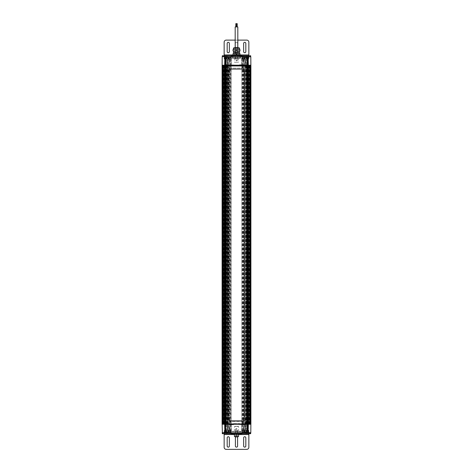 <?xml version="1.0" encoding="UTF-8"?>
<svg xmlns="http://www.w3.org/2000/svg" width="473" height="473" viewBox="0 0 473 473"><rect width="100%" height="100%" fill="white"/><g stroke="black" fill="none" stroke-linecap="round" stroke-linejoin="round"><path stroke-width="0.35" stroke-dasharray="2.37 1.77" d="M226.206 59.054C227.584 59.054 227.584 59.054 226.206 59.054C227.584 59.054 227.584 59.054 226.206 59.054C224.823 59.054 224.823 59.054 226.206 59.054C224.823 59.054 224.823 59.054 226.206 59.054M226.206 56.997C224.373 56.997 224.373 56.997 226.206 56.997C224.373 56.997 224.373 56.997 226.206 56.997C228.039 56.997 228.039 56.997 226.206 56.997C228.039 56.997 228.039 56.997 226.206 56.997L227.028 56.997L225.385 56.997L226.206 56.997L226.206 58.025L225.385 58.025L226.206 58.025L226.206 56.997M225.379 71.405L227.235 71.204L225.178 71.204L225.178 59.095L227.235 59.095L225.136 59.054M227.956 59.054L224.456 59.054L227.956 59.054L227.956 57.203L224.456 57.203L227.75 56.997M225.385 58.025L225.385 56.997L225.385 58.025M227.028 56.997L227.028 58.025L226.206 58.025L227.028 58.025L227.028 56.997M228.678 59.054C230.055 59.054 230.055 59.054 228.678 59.054C230.055 59.054 230.055 59.054 228.678 59.054C227.294 59.054 227.294 59.054 228.678 59.054C227.294 59.054 227.294 59.054 228.678 59.054M228.678 56.997C226.845 56.997 226.845 56.997 228.678 56.997C226.845 56.997 226.845 56.997 228.678 56.997C230.511 56.997 230.511 56.997 228.678 56.997C230.511 56.997 230.511 56.997 228.678 56.997L229.5 56.997L227.856 56.997L228.678 56.997L228.678 58.025L227.856 58.025L228.678 58.025L228.678 56.997M227.85 71.405L229.707 71.204L227.649 71.204L227.649 59.095L229.707 59.095L227.608 59.054M230.428 59.054L226.928 59.054L230.428 59.054L230.428 57.203L226.928 57.203L230.221 56.997M227.856 58.025L227.856 56.997L227.856 58.025M229.5 56.997L229.5 58.025L228.678 58.025L229.5 58.025L229.5 56.997M244.322 59.054C245.706 59.054 245.706 59.054 244.322 59.054C245.706 59.054 245.706 59.054 244.322 59.054C242.945 59.054 242.945 59.054 244.322 59.054C242.945 59.054 242.945 59.054 244.322 59.054M244.322 56.997C242.489 56.997 242.489 56.997 244.322 56.997C242.489 56.997 242.489 56.997 244.322 56.997C246.155 56.997 246.155 56.997 244.322 56.997C246.155 56.997 246.155 56.997 244.322 56.997L243.5 56.997L244.322 56.997L244.322 58.025L243.5 58.025L244.322 58.025L244.322 56.997M243.494 71.405L245.351 71.204L243.293 71.204L243.293 59.095L245.351 59.095L243.252 59.054M246.072 59.054L242.572 59.054L246.072 59.054L246.072 57.203L242.572 57.203L245.865 56.997M243.5 58.025L243.5 56.997L243.5 58.025M245.144 56.997L245.144 58.025L244.322 58.025L245.144 58.025L245.144 56.997M246.794 59.054C248.171 59.054 248.171 59.054 246.794 59.054C248.171 59.054 248.171 59.054 246.794 59.054C245.41 59.054 245.41 59.054 246.794 59.054C245.41 59.054 245.41 59.054 246.794 59.054M246.794 56.997C244.961 56.997 244.961 56.997 246.794 56.997C244.961 56.997 244.961 56.997 246.794 56.997C248.627 56.997 248.627 56.997 246.794 56.997C248.627 56.997 248.627 56.997 246.794 56.997L245.966 56.997L246.794 56.997L246.794 58.025L245.966 58.025L246.794 58.025L246.794 56.997M245.966 71.405L247.822 71.204L245.765 71.204L245.765 59.095L247.822 59.095L245.724 59.054M248.544 59.054L245.044 59.054L248.544 59.054L248.544 57.203L245.044 57.203L248.337 56.997M245.966 58.025L245.966 56.997L245.966 58.025M247.616 56.997L247.616 58.025L246.794 58.025L247.616 58.025L247.616 56.997M231.457 56.589L241.543 56.589L231.457 56.589L231.457 55.761L241.543 55.761L231.457 55.761M241.543 56.589L241.543 55.761M250.643 55.761L250.643 56.589L250.684 55.761L222.316 55.761L222.316 56.589L222.351 55.761M247.344 55.761L247.344 56.589L246.013 56.589L246.013 55.761M246.013 56.589L246.622 56.589L246.622 55.761M227.176 51.646A1.094 1.094 0 0 0 228.264 52.74A1.094 1.094 0 0 0 229.358 51.646L229.358 43.41A1.094 1.094 0 0 0 228.264 42.322A1.094 1.094 0 0 0 227.176 43.41L227.176 51.646M243.642 51.646A1.094 1.094 0 0 0 244.736 52.74A1.094 1.094 0 0 0 245.824 51.646L245.824 43.41A1.094 1.094 0 0 0 244.736 42.322A1.094 1.094 0 0 0 243.642 43.41L243.642 51.646M235.406 51.646A1.094 1.094 0 0 0 236.5 52.74A1.094 1.094 0 0 1 235.406 51.646L235.406 43.41A1.094 1.094 0 0 1 236.5 42.322A1.094 1.094 0 0 1 237.588 43.41L237.588 51.646A1.094 1.094 0 0 1 236.5 52.74A1.094 1.094 0 0 0 237.588 51.646L237.588 43.41A1.094 1.094 0 0 0 236.5 42.322A1.094 1.094 0 0 0 235.406 43.41L235.406 51.646M227.342 55.761L245.658 55.761L227.342 55.761L227.342 56.589L230.014 56.589L230.014 55.761M242.986 55.761L242.986 56.589L245.658 56.589L245.658 55.761M245.658 56.589L227.342 56.589M242.986 56.589L230.014 56.589M247.344 56.589L248.851 56.589L248.851 55.761M250.643 56.589L246.622 56.589M248.851 59.054L244.736 59.054L248.851 59.054L248.851 56.589L244.736 56.589L250.081 56.589M224.149 55.761L224.149 56.589L242.016 56.589M222.411 56.589L222.919 56.589M226.372 55.761L226.372 56.589L222.351 56.589M226.372 56.589L225.656 56.589L225.656 55.761M248.851 54.939L248.851 42.174A2.058 2.058 0 0 0 246.794 40.116L226.206 40.116A2.058 2.058 0 0 0 224.149 42.174L224.149 54.939L248.851 54.939L248.851 56.589L225.656 56.589M224.149 54.939L224.149 56.589L228.264 56.589L225.491 56.589M237.818 40.116L235.182 40.116M247.409 65.646L245.765 65.646L247.409 65.646L247.409 65.026L245.765 65.026L247.409 65.026M227.235 65.646L225.591 65.646L227.235 65.646L227.235 65.026L225.591 65.026L227.235 65.026M245.658 65.646L242.986 65.646L245.658 65.646L245.658 65.026L242.986 65.026L245.658 65.026M248.13 65.646L245.452 65.646L248.13 65.646L248.13 65.026L245.452 65.026L248.13 65.026M227.543 65.646L224.87 65.646L227.543 65.646L227.543 65.026L224.87 65.026L227.543 65.026M230.014 65.646L227.342 65.646L230.014 65.646L230.014 65.026L227.342 65.026L230.014 65.026M231.504 65.646L231.504 65.026L232.71 65.026L232.71 65.646L225.355 65.646L247.905 65.646L244.417 65.646L244.417 65.026L245.31 65.026L245.31 65.646M226.1 65.646L226.1 423.95L227.058 423.95L225.284 423.95L225.485 65.646L250.459 65.646L222.541 65.646L228.424 65.646L227.454 65.646L227.454 423.95L226.26 423.95L226.401 65.646L225.278 65.646L247.716 65.646L247.722 423.95L247.645 415.714L245.942 415.714L247.645 415.714L245.966 415.696L247.616 415.696L247.616 73.894L245.966 73.894L247.645 73.877L245.942 73.877L247.645 73.877L247.645 65.646L232.71 65.646M244.417 65.026L241.419 65.026L241.496 65.646M225.544 65.646L225.544 65.026L225.089 65.026L225.095 65.646L225.089 65.026L225.095 65.646L225.095 65.026L226.124 65.026L222.665 65.026L250.335 65.026L246.865 65.026L247.905 65.026L247.905 65.646L247.905 65.026L247.905 65.646L247.905 65.026L247.456 65.026L247.456 65.646M227.856 65.972L227.856 423.95L226.62 423.95L226.62 65.972L226.62 423.95L225.792 423.95L225.792 65.972L247.202 65.972L247.202 423.95L247.202 65.646L250.909 65.646L250.909 423.95L222.541 423.826L250.459 423.826L247.515 423.826L247.905 423.826L247.905 424.441L247.515 424.441L250.459 424.441L222.541 424.441L247.781 424.441L225.219 424.441L225.692 424.441L225.692 431.648L226.129 431.648L226.129 424.441L225.095 424.441L247.905 424.441L222.665 424.441L250.335 424.441L247.911 424.441L247.905 423.826L247.911 424.441L247.905 423.826L247.456 423.826L247.456 424.441M226.135 65.646L228.489 65.646L225.284 65.646L225.284 423.95L225.485 65.026L222.541 65.026L250.459 65.026L225.219 65.026L226.129 65.026L226.124 65.646L226.124 65.026L226.969 65.026L226.969 65.646L226.124 65.646L226.135 65.026L228.489 65.026L228.489 65.646L228.489 65.026L228.489 65.646L228.489 65.026L244.115 65.026L228.879 65.026L228.879 65.646M245.682 65.646L245.682 423.95L244.322 423.95L244.417 65.646M228.583 65.646L227.69 65.646L227.69 65.026L228.583 65.026L228.678 65.646L228.678 423.95L227.318 423.95L227.318 65.646M227.69 65.646L226.969 65.646M227.69 65.026L226.969 65.026M231.504 65.026L228.583 65.026M240.29 65.646L240.29 65.026L232.71 65.026M240.29 65.026L241.496 65.026M246.031 65.646L246.031 65.026L245.31 65.026M246.031 65.026L247.781 65.026L247.308 65.026L247.308 57.824L246.871 57.824L246.876 65.646L246.876 65.026L246.865 65.646L246.876 65.026L244.115 65.026L246.865 65.026M225.544 65.026L247.456 65.026M244.506 65.026L244.506 65.646L244.506 65.026M231.764 55.146L241.437 55.353L231.557 55.353M241.437 56.589L231.557 56.589L241.437 56.589L241.437 55.761M232.302 55.146L240.692 55.146L232.302 55.146L232.716 55.56L240.284 55.56L232.716 55.56L232.716 58.232L240.284 58.232L232.716 58.232M232.379 58.232L240.822 58.025L232.379 58.232M232.178 57.824L240.822 57.824L232.178 58.025M244.736 59.054L244.736 56.589L247.509 56.589M226.62 56.589L230.735 56.589L226.62 56.589L226.62 59.054L230.735 59.054L226.62 59.054M242.265 56.589L246.38 56.589L242.265 56.589L242.265 59.054L246.38 59.054L242.265 59.054M235.489 56.589L237.511 56.589L235.489 56.589L235.489 60.29L237.511 60.29L235.489 60.29L236.5 60.899L237.511 60.29L237.511 56.589M242.643 56.589L224.876 56.589M225.296 56.589L225.018 65.44L225.089 56.79M228.264 59.054L224.149 59.054L228.264 59.054L228.264 56.589M234.011 65.44L233.372 64.949L228.713 64.949L227.903 65.44M245.091 65.44L244.281 64.949L239.616 64.949L238.983 65.44M227.483 59.054L229.872 59.054L227.483 59.054L227.483 65.026L229.872 65.026L227.483 65.026M238.546 57.824L234.442 57.824L238.546 57.824M246.551 65.026L246.551 57.824L247.101 57.824L247.166 65.026L241.709 65.026L241.738 57.824L231.078 57.824L231.007 65.026L227.72 65.026L227.773 57.824L228.678 57.824L228.613 65.026L226.129 65.026L226.129 57.824L229.429 57.824L229.5 61.916L229.429 57.824L229.5 61.916L229.913 61.715L229.494 61.715L229.429 57.824L243.016 57.824L243.087 61.916L243.5 61.916L243.087 61.916L243.016 57.824L243.081 61.715L243.016 57.824L243.571 57.824L243.016 57.824L243.571 57.824L243.5 61.916L243.081 61.715L243.5 61.916L243.571 57.824L244.115 57.824L244.115 65.646M225.964 65.646L225.964 423.95L230.221 423.95L230.221 65.646L231.12 65.646L222.813 65.646L222.818 423.95L223.534 423.95L222.813 423.95L223.126 65.646L222.818 65.646L244.322 65.646L244.322 57.824L241.644 57.824L241.993 65.026L232.899 65.026L232.899 65.646L232.899 65.026L231.007 65.026L231.356 57.824L228.678 57.824L228.678 65.646L230.735 65.646L230.735 423.95L228.678 423.95M246.871 57.824L244.322 57.824L244.387 65.026L244.322 57.824L245.227 57.824L245.28 65.026M246.551 57.824L245.227 57.824M247.308 65.026L247.308 57.824M226.129 57.824L225.278 57.824L226.449 57.824L226.449 65.026L225.834 65.026L225.899 57.824L225.834 65.026L225.485 65.026L225.485 65.646M227.773 57.824L226.449 57.824M234.649 62.347L238.558 62.146L234.649 62.347M229.913 61.715L229.984 57.824L229.913 61.916L229.984 57.824L229.913 61.916L229.494 61.715L229.913 61.715M243.128 59.054L245.517 59.054L243.128 59.054L243.128 65.026L245.517 65.026L243.128 65.026M245.599 59.054L247.988 59.054L245.599 59.054L245.599 65.026M225.012 59.054L227.401 59.054L225.012 59.054L225.012 65.026L227.401 65.026L225.012 65.026L224.988 65.646M224.817 65.646L227.856 65.646L227.856 423.95L245.144 423.95L245.144 65.972L245.144 423.95L246.38 423.95L246.38 65.646L227.856 65.646M248.177 65.646L241.886 65.646L250.187 65.646L250.187 423.95L249.744 423.95L249.744 65.646M250.335 65.026L250.649 65.646L242.761 65.44L242.732 56.79L231.114 56.79L231.114 65.44L241.886 65.44L241.886 56.589M238.552 65.156L234.454 65.156M242.785 65.646L242.785 423.95L231.12 423.95L231.12 65.646L222.133 65.44L224.137 65.646L222.653 65.646L222.653 423.95L222.251 423.95L222.558 423.95L222.251 423.95L222.257 65.646L222.351 423.95L224.137 423.95L222.133 424.033L230.239 424.033L230.363 432.884L222.411 432.884M222.091 423.95L222.405 423.95L222.091 423.95L222.091 65.646L223.534 65.646L222.251 65.646L223.534 65.646L222.251 65.646L222.251 423.95M242.673 65.646L231.12 65.646L241.886 65.646L241.886 65.026L241.886 423.95M225.426 65.646L225.426 65.026L247.574 65.026L247.574 65.646M247.781 65.026L247.716 57.824M228.678 57.824L228.613 65.026L228.879 57.824M225.219 65.026L225.278 57.824M227.72 65.026L226.449 65.026M240.101 65.026L239.894 65.848L240.101 65.026M232.899 65.646L239.894 65.848L232.899 65.646M245.93 65.026L247.249 65.026L245.93 65.026C245.889 68.863 245.966 67.136 246.338 67.704C245.877 66.977 245.741 66.084 245.93 65.026M225.751 65.026L227.07 65.026L225.751 65.026C225.603 69.336 226.1 67.006 226.165 67.704C225.704 66.977 225.562 66.084 225.751 65.026M226.662 67.704C227.123 66.977 227.259 66.084 227.07 65.026C227.223 69.336 226.721 67.006 226.662 67.704L226.165 67.704L226.662 67.704M246.835 67.704C247.296 66.977 247.438 66.084 247.249 65.026C247.409 69.33 246.876 67.018 246.835 67.704L246.338 67.704L246.835 67.704M226.928 65.646C228.098 65.646 228.098 65.646 226.928 65.646C228.098 65.646 228.098 65.646 226.928 65.646C225.757 65.646 225.757 65.646 226.928 65.646C225.757 65.646 225.757 65.646 226.928 65.646M226.283 68.94L227.75 68.762L226.106 68.762L226.106 65.729L227.75 65.729L226.023 65.646M226.928 64.736L227.708 64.736L226.147 64.736L227.442 64.736L226.413 64.736L226.928 64.736L226.928 65.274L226.413 65.274L226.928 65.274L226.928 64.736M226.413 65.274L226.413 64.736L226.413 65.274M227.442 64.736L227.442 65.274L226.928 65.274L227.442 65.274L227.442 64.736M240.207 54.939L232.793 54.939L240.207 55.146M240.615 55.146L232.385 55.146L240.615 55.146M240.615 54.939L232.385 54.939L240.615 54.939M236.5 55.105C238.144 55.105 238.144 55.105 236.5 55.105C238.144 55.105 238.144 55.105 236.5 55.105C234.856 55.105 234.856 55.105 236.5 55.105C234.856 55.105 234.856 55.105 236.5 55.105L234.029 55.105L236.5 55.105M236.5 52.633C234.348 52.633 234.348 52.633 236.5 52.633C234.348 52.633 234.348 52.633 236.5 52.633C238.652 52.633 238.652 52.633 236.5 52.633C238.652 52.633 238.652 52.633 236.5 52.633L237.529 52.633L235.471 52.633L236.5 52.633L236.5 53.869L235.471 53.869L236.5 53.869L236.5 52.633M235.519 59.22L237.736 58.971L235.264 58.971L235.264 55.146L237.736 55.146L235.223 55.105M238.558 55.105L234.442 55.105L238.558 55.105L238.558 52.881L234.442 52.881L238.309 52.633M235.471 53.869L235.471 52.633L235.471 53.869M237.529 52.633L237.529 53.869L236.5 53.869L237.529 53.869L237.529 52.633M236.5 55.761L234.029 55.761L236.5 55.761M233.455 54.939L239.545 54.939L233.455 54.939L233.455 56.79L239.545 56.79L233.455 56.79M237.943 56.79L237.943 47.531L235.057 47.531L237.943 47.531L235.057 47.531L235.057 56.79L237.943 56.79L235.057 56.79M239.586 49.588L233.414 49.588L239.586 49.588M239.379 52.261L233.615 52.261L239.379 52.261M239.379 51.031L233.615 51.031L239.379 51.031M239.586 53.703L233.414 53.703L239.586 53.703M236.677 54.939L233.023 54.939L236.677 54.939L236.677 53.703L239.971 53.703M233.023 53.703L236.677 53.703M233.207 54.939L233.207 53.703M233.414 52.261L239.586 52.261M233.023 49.588L239.971 49.588M233.023 51.031L236.677 51.031L236.677 49.588M233.207 51.031L233.207 49.588M236.677 51.031L239.971 51.031M236.364 26.943L237.192 26.943L236.364 26.943M237.156 23.65L236.683 23.65M235.856 26.943L236.683 26.943L235.856 26.943M236.654 23.65L235.856 23.65M237.718 47.531L235.182 47.531L237.718 47.531M237.818 26.943L235.282 26.943M227.058 423.95L227.058 415.714L225.355 415.714L227.058 415.714L225.385 415.696L227.028 415.696L227.028 73.894L225.385 73.894L227.058 73.877L225.355 73.877L227.058 73.877L227.058 65.646M245.174 65.646L243.471 65.646L245.174 65.646L245.174 73.877L243.471 73.877L245.174 73.877L243.5 73.894L245.144 73.894L245.144 415.696L243.5 415.696L245.174 415.714L243.471 415.714L245.174 415.714L245.174 423.95L243.471 423.95L245.174 423.95M229.529 65.646L227.826 65.646L229.529 65.646L229.529 73.877L227.826 73.877L229.529 73.877L227.856 73.894L229.5 73.894L229.5 415.696L227.856 415.696L229.529 415.714L227.826 415.714L229.529 415.714L229.529 423.95L227.826 423.95L229.529 423.95M226.401 423.95L225.278 423.95L225.278 65.646L225.278 423.95L226.313 423.95L226.313 65.646L226.313 423.95L244.937 423.95L244.937 65.646L244.937 423.95L246.687 423.95L246.687 65.646L246.687 423.95L247.716 423.95L247.716 65.646L246.687 65.646L247.722 65.646L247.645 423.95L245.942 423.95L247.645 423.95L246.9 423.95L246.9 65.646M227.454 65.646L226.401 65.646M225.485 423.95L227.454 423.95M244.322 423.95L229.913 423.95L230.221 423.95L230.221 65.646L230.735 65.646M231.12 423.95L230.735 423.95M246.93 65.646L246.93 423.95L245.883 423.95L245.883 65.646M224.427 65.646L224.427 423.95L225.065 423.95L225.042 65.646L225.042 423.95L225.964 423.95M223.256 65.646L223.256 423.95L223.77 423.95L223.711 65.646L223.705 423.95L224.427 423.95M248.023 65.646L248.029 423.95L248.023 65.646M246.273 65.646L246.279 423.95L242.785 423.95M226.1 423.95L226.07 65.646M250.347 423.95L250.347 65.646L248.863 65.646L250.182 65.646M222.209 432.677L241.886 432.677L241.886 423.826L231.12 423.826L249.744 423.95M247.964 423.95L247.958 65.646L247.958 423.95L247.036 423.95L247.036 65.646M246.38 65.972L246.38 423.95L247.202 423.95L225.792 423.95L225.792 65.972L225.792 423.95M224.977 65.646L224.971 423.95L224.977 65.646M223.256 423.95L222.83 423.95M226.727 65.646L226.727 423.95M228.678 420.243L228.678 69.348A1.236 1.236 90 0 1 229.913 68.112L243.087 68.112A1.236 1.236 90 0 1 244.322 69.348L244.322 420.243A1.236 1.236 90 0 1 243.087 421.478L229.913 421.478A1.236 1.236 90 0 1 228.678 420.243L228.678 69.348A1.236 1.236 90 0 1 229.913 68.112L243.087 68.112A1.236 1.236 90 0 1 244.322 69.348L244.322 420.243A1.236 1.236 90 0 1 243.087 421.478L229.913 421.478A1.236 1.236 90 0 1 228.678 420.243L228.678 420.243M227.117 65.646L227.318 423.95M246.273 423.95L247.036 423.95M250.442 423.95L248.863 423.95L250.595 423.95L248.863 423.95L250.442 423.95L250.442 65.646L250.442 423.95M249.466 423.95L248.881 423.95L249.466 423.95L249.466 65.646L248.881 65.646L249.466 65.646L249.466 423.95M247.202 65.646L246.38 65.646M222.558 423.95L223.534 423.95L222.405 423.95L223.534 423.95L222.558 423.95L222.558 65.646L222.558 423.95M228.057 65.646L228.057 423.95M246.687 423.95L247.716 423.95L246.687 423.95L246.687 65.646L246.687 423.95M247.716 65.646L247.716 423.95M227.117 423.95L226.07 423.95M228.37 65.646L228.37 423.95M244.115 420.858L244.115 69.064M238.971 434.362L234.029 434.362M236.5 433.706L238.971 433.706L236.5 433.706M236.5 434.362C234.856 434.362 234.856 434.362 236.5 434.362C234.856 434.362 234.856 434.362 236.5 434.362C238.15 434.362 238.15 434.362 236.5 434.362C238.15 434.362 238.15 434.362 236.5 434.362M236.5 436.833C238.652 436.833 238.652 436.833 236.5 436.833C234.348 436.833 234.348 436.833 236.5 436.833L235.471 436.833L237.529 436.833L236.5 436.833L236.5 435.598L237.529 435.598L236.5 435.598L236.5 436.833M237.481 430.247L235.264 430.501L237.736 430.501L237.736 434.32L235.264 434.32L237.777 434.362M234.442 434.362L238.558 434.362L234.442 434.362M237.529 435.598L237.529 436.833L237.529 435.598M235.471 436.833L235.471 435.598L236.5 435.598L235.471 435.598L235.471 436.833M241.236 434.32L231.764 434.32M231.563 432.884L241.443 432.884L231.563 432.884L231.563 433.706M247.509 432.884L230.984 432.884M222.351 433.706L222.316 432.884L222.316 433.706L226.987 433.706L225.656 433.706L225.656 432.884L224.149 432.884L228.264 432.884L222.919 432.884M246.386 432.884L242.265 432.884L246.386 432.884L246.386 430.412L242.265 430.412L246.386 430.412M230.735 432.884L226.62 432.884L230.735 432.884L230.735 430.412L226.62 430.412L230.735 430.412M237.511 432.884L235.489 432.884L237.511 432.884L237.511 429.177L235.489 429.177L237.511 429.177L236.5 428.568L235.489 429.177L235.489 432.884M225.296 432.884L225.036 423.95M248.118 432.884L230.363 432.884M224.149 430.412L228.264 430.412L224.149 430.412L224.149 433.706L250.684 433.706L250.684 432.884L250.643 433.706M244.736 430.412L248.851 430.412L244.736 430.412L244.736 432.884M238.989 424.033L239.622 424.518L244.287 424.518L245.091 424.033M227.909 424.033L228.719 424.518L233.378 424.518L234.017 424.033M245.517 430.412L243.128 430.412L245.517 430.412L245.517 424.441L243.128 424.441L245.517 424.441M229.872 430.412L227.483 430.412L229.872 430.412L229.872 424.441L227.483 424.441L229.872 424.441M227.401 430.412L225.012 430.412L227.401 430.412L227.401 424.441M247.988 430.412L245.599 430.412L247.988 430.412L247.988 424.441L245.599 424.441L247.988 424.441L248.012 423.826M247.775 423.826L222.813 423.826M224.663 423.95L231.12 423.826L231.12 424.441L231.12 423.826L222.665 423.826L222.665 424.441M234.454 424.311L238.552 424.311M250.666 423.826L242.767 424.033L242.643 432.884M250.182 423.826L248.337 423.95M247.574 423.826L247.574 424.441L225.426 424.441L225.426 423.826M227.07 424.441L225.757 424.441L227.07 424.441C227.111 420.603 227.034 422.33 226.662 421.762C227.123 422.49 227.265 423.382 227.07 424.441M247.249 424.441L245.93 424.441L247.249 424.441C247.397 420.136 246.9 422.46 246.835 421.762C247.302 422.49 247.438 423.382 247.249 424.441M226.449 424.441L226.449 431.648L225.899 431.648L225.834 424.441L241.993 424.441L241.738 431.648L244.322 431.648L244.387 424.441L244.322 431.648L244.322 424.441L247.166 424.441L247.101 431.648L246.551 431.648L246.551 424.441M244.417 423.826L244.322 424.441L228.678 424.441L228.678 431.648L231.356 431.648L231.007 424.441L231.262 431.648L241.928 431.648L241.709 424.441L244.417 424.441L244.417 423.826L245.31 423.826L245.31 424.441L244.417 424.441M247.308 424.441L247.101 431.648L247.166 424.441L247.101 431.648L247.515 424.441L245.31 424.441M225.692 431.648L225.692 424.441M246.344 421.762C245.877 422.49 245.741 423.382 245.93 424.441C245.753 420.136 246.321 422.454 246.344 421.762L246.835 421.762L246.344 421.762M226.165 421.762C225.704 422.49 225.568 423.382 225.757 424.441C225.591 420.136 226.124 422.454 226.165 421.762L226.662 421.762L226.165 421.762M240.822 431.648L232.178 431.648L240.822 431.648L240.615 431.234L232.385 431.234L240.822 431.441M234.442 431.648L238.558 431.648L234.442 431.648L234.442 426.498L238.558 426.498L234.442 426.498M246.031 424.441L246.031 423.826L246.876 423.826L246.871 431.648L243.571 431.648L243.5 427.551L243.571 431.648L243.5 427.551L243.087 427.758L243.506 427.758L243.571 431.648L229.984 431.648L229.913 427.551L229.5 427.551L229.913 427.551L229.984 431.648L229.913 427.758L229.984 431.648L229.429 431.648L229.984 431.648L229.429 431.648L229.5 427.551L229.913 427.758L229.5 427.551L229.429 431.648L228.885 431.648L228.885 423.826L228.489 423.826L228.489 424.441L228.489 423.826L228.489 424.441L228.489 423.826L226.135 423.826L226.124 424.441L226.124 423.826L226.969 423.826L226.969 424.441L226.124 424.441L226.135 423.826L225.095 423.826L226.124 423.826M226.129 431.648L228.678 431.648L228.613 424.441L228.678 431.648L228.613 424.441L228.678 431.648L227.773 431.648L227.72 424.441M226.449 431.648L227.773 431.648M246.871 431.648L247.308 431.648M245.28 424.441L245.227 431.648L246.551 431.648M245.227 431.648L244.322 431.648M238.357 426.297L234.649 426.297L238.357 426.297M243.087 427.758L243.016 431.648L243.087 427.551L243.016 431.648L243.087 427.551L243.506 427.758L243.087 427.758M232.899 424.441L233.106 423.619L232.899 424.441M240.107 424.441L239.9 423.619L233.106 423.619L239.9 423.619L240.107 424.441M244.322 430.412C242.945 430.412 242.945 430.412 244.322 430.412C242.945 430.412 242.945 430.412 244.322 430.412C245.706 430.412 245.706 430.412 244.322 430.412C245.706 430.412 245.706 430.412 244.322 430.412M244.322 432.47C246.155 432.47 246.155 432.47 244.322 432.47C246.155 432.47 246.155 432.47 244.322 432.47C242.489 432.47 242.489 432.47 244.322 432.47C242.489 432.47 242.489 432.47 244.322 432.47L245.15 432.47L244.322 432.47L244.322 431.441L245.15 431.441L244.322 431.441L244.322 432.47M245.15 418.061L243.293 418.262L245.351 418.262L245.351 430.371L243.293 430.371L245.392 430.412M242.572 430.412L246.072 430.412L242.572 430.412L242.572 432.263L246.072 432.263L242.779 432.47M245.15 431.441L245.15 432.47L245.15 431.441M243.5 432.47L243.5 431.441L244.322 431.441L243.5 431.441L243.5 432.47M226.206 430.412C224.829 430.412 224.829 430.412 226.206 430.412C224.829 430.412 224.829 430.412 226.206 430.412C227.59 430.412 227.59 430.412 226.206 430.412C227.59 430.412 227.59 430.412 226.206 430.412M226.206 432.47C228.039 432.47 228.039 432.47 226.206 432.47C228.039 432.47 228.039 432.47 226.206 432.47C224.373 432.47 224.373 432.47 226.206 432.47C224.373 432.47 224.373 432.47 226.206 432.47L227.028 432.47L226.206 432.47L226.206 431.441L227.028 431.441L226.206 431.441L226.206 432.47M227.034 418.061L225.178 418.262L227.235 418.262L227.235 430.371L225.178 430.371L227.276 430.412M224.456 430.412L227.956 430.412L224.456 430.412L224.456 432.263L227.956 432.263L224.663 432.47M227.028 431.441L227.028 432.47L227.028 431.441M225.385 432.47L225.385 431.441L226.206 431.441L225.385 431.441L225.385 432.47M246.794 430.412C245.41 430.412 245.41 430.412 246.794 430.412C245.41 430.412 245.41 430.412 246.794 430.412C248.171 430.412 248.171 430.412 246.794 430.412C248.171 430.412 248.171 430.412 246.794 430.412M246.794 432.47C248.627 432.47 248.627 432.47 246.794 432.47C248.627 432.47 248.627 432.47 246.794 432.47C244.961 432.47 244.961 432.47 246.794 432.47C244.961 432.47 244.961 432.47 246.794 432.47L245.972 432.47L247.616 432.47L246.794 432.47L246.794 431.441L247.616 431.441L246.794 431.441L246.794 432.47M247.621 418.061L245.765 418.262L247.822 418.262L247.822 430.371L245.765 430.371L247.864 430.412M245.044 430.412L248.544 430.412L245.044 430.412L245.044 432.263L248.544 432.263L245.251 432.47M247.616 431.441L247.616 432.47L247.616 431.441M245.972 432.47L245.972 431.441L246.794 431.441L245.972 431.441L245.972 432.47M228.678 430.412C227.3 430.412 227.3 430.412 228.678 430.412C227.3 430.412 227.3 430.412 228.678 430.412C230.061 430.412 230.061 430.412 228.678 430.412C230.061 430.412 230.061 430.412 228.678 430.412M228.678 432.47C230.511 432.47 230.511 432.47 228.678 432.47C230.511 432.47 230.511 432.47 228.678 432.47C226.845 432.47 226.845 432.47 228.678 432.47C226.845 432.47 226.845 432.47 228.678 432.47L229.5 432.47L228.678 432.47L228.678 431.441L229.5 431.441L228.678 431.441L228.678 432.47M229.506 418.061L227.649 418.262L229.707 418.262L229.707 430.371L227.649 430.371L229.748 430.412M226.928 430.412L230.428 430.412L226.928 430.412L226.928 432.263L230.428 432.263L227.135 432.47M229.5 431.441L229.5 432.47L229.5 431.441M227.856 432.47L227.856 431.441L228.678 431.441L227.856 431.441L227.856 432.47M241.543 432.884L231.457 432.884L241.543 432.884L241.543 433.706L231.457 433.706L241.543 433.706M231.457 432.884L231.457 433.706M225.656 432.884L226.987 432.884L226.987 433.706M226.987 432.884L226.372 432.884L226.372 433.706M245.824 437.821A1.094 1.094 0 0 0 244.736 436.733A1.094 1.094 0 0 0 243.642 437.821L243.642 446.057A1.094 1.094 0 0 0 244.736 447.145A1.094 1.094 0 0 0 245.824 446.057L245.824 437.821M229.358 437.821A1.094 1.094 0 0 0 228.264 436.733A1.094 1.094 0 0 0 227.176 437.821L227.176 446.057A1.094 1.094 0 0 0 228.264 447.145A1.094 1.094 0 0 0 229.358 446.057L229.358 437.821M236.039 436.833A1.094 1.094 0 0 1 236.5 436.733A1.094 1.094 0 0 0 235.406 437.821L235.406 446.057A1.094 1.094 0 0 0 236.5 447.145A1.094 1.094 0 0 0 237.588 446.057L237.588 437.821A1.094 1.094 0 0 0 236.5 436.733A1.094 1.094 0 0 1 236.961 436.833M245.658 433.706L227.342 433.706L245.658 433.706L245.658 432.884L242.986 432.884L242.986 433.706M225.656 433.706L224.149 433.706M230.014 433.706L230.014 432.884L227.342 432.884L227.342 433.706M227.342 432.884L245.658 432.884M230.014 432.884L242.986 432.884M222.351 432.884L226.372 432.884M250.589 432.884L250.081 432.884M246.622 433.706L246.622 432.884L250.643 432.884M246.622 432.884L247.344 432.884L247.344 433.706M248.851 433.706L248.851 432.884L247.344 432.884M224.149 434.527L224.149 432.884L248.851 432.884L248.851 434.527L224.149 434.527L224.149 447.292A2.058 2.058 0 0 0 226.206 449.35L246.794 449.35A2.058 2.058 0 0 0 248.851 447.292L248.851 434.527M247.414 424.441L245.765 424.441L247.414 424.441L247.414 423.826L245.765 423.826L247.414 423.826M227.235 424.441L225.591 424.441L227.235 424.441L227.235 423.826L225.591 423.826L227.235 423.826M245.664 424.441L242.986 424.441L245.664 424.441L245.664 423.826L242.986 423.826L245.664 423.826M248.13 424.441L245.457 424.441L248.13 424.441L248.13 423.826L245.457 423.826L248.13 423.826M227.543 424.441L224.87 424.441L227.543 424.441L227.543 423.826L224.87 423.826L227.543 423.826M230.014 424.441L227.342 424.441L230.014 424.441L230.014 423.826L227.342 423.826L230.014 423.826M231.504 424.441L231.504 423.826L232.71 423.826L232.71 424.441M244.322 423.826L241.425 423.826L241.496 424.441M241.886 423.826L241.886 424.441L241.886 423.826L250.335 423.826L250.335 424.441M228.583 424.441L228.678 423.826L228.583 424.441L226.969 424.441M227.69 424.441L227.69 423.826L226.969 423.826M227.69 423.826L228.583 423.826M231.504 423.826L228.678 423.826M240.296 424.441L240.296 423.826L232.71 423.826M240.296 423.826L241.496 423.826M246.031 423.826L245.31 423.826M246.876 424.441L246.876 423.826L246.865 424.441L246.876 423.826L228.885 423.826M225.544 424.441L225.544 423.826L225.089 423.826L225.095 424.441L225.095 423.826L222.665 423.826M225.544 423.826L247.456 423.826M244.511 423.826L244.511 424.441L244.511 423.826M248.319 55.761L248.319 56.589M224.681 55.761L224.681 56.589M242.531 65.646L242.531 65.026M247.515 65.026L247.515 57.824M231.114 65.646L231.114 65.026L231.114 65.646M230.469 65.646L230.469 65.026M231.114 56.589L230.357 56.589M230.327 65.646L230.268 56.79L222.204 56.79M238.936 65.44L234.064 65.44M247.988 59.054L248.012 65.646M242.584 65.646L242.584 65.026M230.416 65.646L230.416 65.026M245.044 57.824L245.044 65.026M246.675 57.824L246.717 65.026M247.072 65.026L247.03 57.824M225.485 57.824L225.485 65.026M225.692 57.824L225.692 65.026M225.97 57.824L225.928 65.026M226.283 65.026L226.325 57.824M227.956 65.026L227.956 57.824M226.928 65.522L225.361 65.522L226.928 65.522M239.586 48.352L233.414 48.352M242.779 65.646L242.779 423.95M223.534 65.646L223.534 423.95L223.534 65.646M246.244 65.646L246.244 423.95M249.874 423.95L249.874 65.646L249.874 423.95M250.749 423.95L250.749 65.646L250.749 423.95M250.17 65.646L250.17 423.95M249.289 65.646L249.301 423.95M247.941 65.646L247.941 423.95L247.941 65.646M250.649 65.646L250.649 423.95M247.119 423.95L247.119 65.646M248.573 423.95L248.573 65.646M248.65 423.95L248.65 65.646M249.809 423.95L249.809 65.646M250.595 65.646L250.595 423.95L250.595 65.646M223.126 423.95L223.126 65.646L223.126 423.95M222.405 65.646L222.405 423.95L222.405 65.646M223.191 65.646L223.191 423.95M223.717 423.95L223.717 65.646M224.356 65.646L224.356 423.95M225.065 423.95L225.065 65.646L225.065 423.95M225.881 65.646L225.881 423.95M226.756 423.95L226.756 65.646M247.722 423.95L247.722 65.646L247.722 423.95M225.355 65.646L225.355 423.95L225.355 65.646L226.147 64.736M241.857 65.646L241.857 423.95M231.143 65.646L231.143 423.95M238.558 436.585L234.442 436.585M241.443 434.119L231.563 434.119M241.886 432.884L250.796 432.677M225.225 423.826L225.095 432.677M230.327 423.826L231.12 424.033L231.12 432.884M234.064 424.033L231.12 423.826M242.673 423.826L238.936 424.033M225.485 424.441L225.485 431.648M247.515 424.441L247.515 431.648M225.012 430.412L224.988 423.826M230.416 423.826L230.416 424.441M242.584 423.826L242.584 424.441M227.956 431.648L227.956 424.441M226.325 431.648L226.283 424.441M225.934 424.441L225.97 431.648M225.219 424.441L225.278 431.648M244.115 431.648L244.115 423.826M247.722 431.648L247.781 424.441M247.03 431.648L247.072 424.441M246.717 424.441L246.681 431.648M245.044 424.441L245.044 431.648M224.681 433.706L224.681 432.884M248.319 433.706L248.319 432.884M238.558 434.527L234.442 434.527M242.531 424.441L242.531 423.826M230.469 424.441L230.469 423.826M227.034 71.405L227.276 59.054M224.456 59.054L224.663 56.997M227.028 58.102L226.206 58.575L225.385 58.102M229.506 71.405L229.748 59.054M226.928 59.054L227.135 56.997M229.5 58.102L228.678 58.575L227.856 58.102M245.15 71.405L245.392 59.054M242.572 59.054L242.779 56.997M245.144 58.102L244.322 58.575L243.5 58.102M247.621 71.405L247.864 59.054M245.044 59.054L245.251 56.997M247.616 58.102L246.794 58.575L245.966 58.102M226.987 56.589L226.987 55.761M231.474 65.646L231.474 65.026M245.765 65.026L245.765 65.646M225.591 65.026L225.591 65.646M242.986 65.026L242.986 65.646M245.452 65.026L245.452 65.646M224.87 65.026L224.87 65.646M227.342 65.026L227.342 65.646M231.581 65.646L231.581 65.026M241.526 65.646L241.526 65.026M241.419 65.646L241.419 65.026M222.665 65.026L222.665 65.646M231.557 55.761L231.557 56.589M240.284 58.232L240.284 55.56L240.692 55.146M246.38 59.054L246.38 56.589M230.735 59.054L230.735 56.589M224.149 59.054L224.149 56.589M229.872 65.026L229.872 59.054M234.442 57.824L234.442 62.146M238.558 57.824L238.558 62.146M245.517 65.026L245.517 59.054M227.401 65.026L227.401 59.054M222.541 65.646L222.541 65.026M250.459 65.646L250.459 65.026M242.016 65.026L241.945 57.824M241.709 65.026L241.644 57.824M231.291 65.026L231.356 57.824M230.984 65.026L231.055 57.824M227.572 68.94L227.826 423.95M228.494 65.646L227.708 64.736M227.442 65.321L226.413 65.321M237.481 59.22L237.777 55.105M234.442 55.105L234.691 52.633M237.529 53.963L236.5 54.555L235.471 53.963M237.818 55.761L237.818 55.105M234.029 55.761L234.029 55.105M235.182 55.761L235.182 55.105M238.971 55.761L238.971 55.105M239.545 54.939L239.545 56.79M236.329 26.943L236.329 23.65M227.596 65.646L227.596 423.95M228.424 65.646L228.424 423.95M226.177 65.646L226.177 423.95M243.471 65.646L243.471 423.95M245.942 65.646L245.942 423.95M246.823 65.646L246.823 423.95M249.23 65.646L249.23 423.95M248.881 65.646L248.881 423.95L248.881 65.646M248.863 65.646L248.863 423.95L248.863 65.646M224.119 65.646L224.119 423.95L224.119 65.646M224.137 65.646L224.137 423.95L224.137 65.646M223.77 65.646L223.77 423.95M247.308 65.646L247.308 423.95M242.265 65.646L242.265 423.95M243.092 65.646L243.092 423.95M229.913 65.646L229.913 423.95M225.692 65.646L225.692 423.95M226.26 65.646L226.26 423.95M235.182 433.706L235.182 434.362M238.971 433.706L238.971 434.32M237.818 433.706L237.818 434.362M234.029 433.706L234.029 434.32M235.519 430.247L235.223 434.362M235.471 435.509L236.5 434.912L237.529 435.509M241.443 433.706L241.443 432.884M228.264 430.412L228.264 432.884M248.851 430.412L248.851 432.884M226.62 430.412L226.62 432.884M242.265 430.412L242.265 432.884M243.128 424.441L243.128 430.412M222.541 423.826L222.541 424.441M250.459 423.826L250.459 424.441M227.483 424.441L227.483 430.412M245.599 424.441L245.599 430.412M231.291 424.441L231.356 431.648M238.558 431.648L238.558 426.498M230.984 424.441L231.055 431.648M241.709 424.441L241.65 431.648M242.016 424.441L241.945 431.648M243.494 418.061L243.252 430.412M246.072 430.412L245.865 432.47M243.5 431.37L244.322 430.891L245.15 431.37M225.379 418.061L225.136 430.412M227.956 430.412L227.75 432.47M225.385 431.37L226.206 430.891L227.028 431.37M245.966 418.061L245.724 430.412M248.544 430.412L248.337 432.47M245.972 431.37L246.794 430.891L247.616 431.37M227.85 418.061L227.608 430.412M230.428 430.412L230.221 432.47M227.856 431.37L228.678 430.891L229.5 431.37M246.013 432.884L246.013 433.706M231.474 424.441L231.474 423.826M245.765 423.826L245.765 424.441M225.591 423.826L225.591 424.441M242.986 423.826L242.986 424.441M245.457 423.826L245.457 424.441M224.87 423.826L224.87 424.441M227.342 423.826L227.342 424.441M231.581 424.441L231.581 423.826M241.526 424.441L241.526 423.826M241.425 424.441L241.425 423.826"/><path stroke-width="0.71" d="M228.264 52.74A1.094 1.094 0 0 1 227.176 51.646L227.176 43.41A1.094 1.094 0 0 1 228.264 42.322A1.094 1.094 0 0 1 229.358 43.41L229.358 51.646A1.094 1.094 0 0 1 228.264 52.74M244.736 52.74A1.094 1.094 0 0 1 243.642 51.646L243.642 43.41A1.094 1.094 0 0 1 244.736 42.322A1.094 1.094 0 0 1 245.824 43.41L245.824 51.646A1.094 1.094 0 0 1 244.736 52.74M222.411 56.589L225.296 56.589L222.316 56.589L222.316 55.761L250.684 55.761L250.684 56.589L250.081 56.589L250.081 55.761M242.016 55.761L242.016 56.589L244.736 56.589M222.919 55.761L222.919 56.589L225.491 56.79L248.851 56.589M224.149 55.761L224.149 54.939L248.851 54.939L248.851 55.761M248.851 54.939L248.851 42.174A2.058 2.058 0 0 0 246.794 40.116L237.818 40.116M235.182 40.116L226.206 40.116A2.058 2.058 0 0 0 224.149 42.174L224.149 54.939M231.764 55.146L241.437 55.353L231.557 55.353L231.557 55.761M247.509 65.646L247.982 65.44L247.905 56.79L247.509 56.79L247.509 65.44L245.091 65.44L244.275 64.943L239.616 64.943L238.983 65.44L228.713 64.943L227.903 65.44L225.491 65.44L225.491 56.79L225.089 56.79L250.791 56.79L250.867 65.44L247.202 65.646L247.202 423.95L250.182 423.95L250.182 65.646M247.509 65.44L224.645 65.44L224.876 56.589M247.202 423.95L247.202 65.972L225.792 65.972L225.792 65.646L247.202 65.646L247.202 423.95L225.792 423.95L225.792 65.646L224.971 65.646L224.977 423.95L222.813 423.95L222.83 65.646L222.091 65.646L222.091 423.95L222.091 65.646M235.057 47.531L237.937 47.531M239.586 53.703L239.586 52.261L233.414 52.261L233.414 53.703M239.971 54.939L239.971 53.703L233.023 53.703L233.023 54.939M236.323 54.939L236.323 53.703M239.793 54.939L239.793 53.703M236.323 49.588L233.023 49.588L233.023 51.031L236.323 51.031L236.323 49.588L239.971 49.588L239.971 51.031L236.323 51.031M239.793 51.031L239.793 49.588M237.156 23.65L236.654 23.65L236.683 26.943M235.282 26.943L237.818 26.943L237.818 47.531M235.856 23.65L236.654 23.65M250.909 65.646L250.909 423.95M222.251 423.95L222.251 65.646L222.251 423.95L222.351 65.646L222.653 65.646L222.813 423.826M250.749 65.646L250.743 423.95L250.749 65.646M250.347 423.95L250.649 423.95M246.38 65.646L246.38 65.972M245.144 65.646L245.144 65.972L245.144 65.646M227.856 65.646L227.856 65.972M226.62 65.646L226.62 65.972L226.62 65.646M224.616 423.95L224.616 65.646L224.977 65.646L224.971 423.95L225.792 423.95M224.616 65.646L222.83 65.646L222.83 423.95M244.115 69.064L228.885 69.064L228.885 420.858L244.115 420.858L228.885 420.858L228.885 69.064L244.115 69.064L244.115 420.858M234.029 434.32L238.971 434.32M236.5 436.833C238.652 436.833 238.652 436.833 236.5 436.833C234.348 436.833 234.348 436.833 236.5 436.833M234.442 434.362L234.442 436.585L238.558 436.585L237.529 436.833M235.471 436.833L234.442 436.585M241.443 433.706L241.236 434.32L231.563 434.119L241.236 434.32M250.081 433.706L250.081 432.884L247.509 432.677L225.491 432.884L250.684 432.884L250.684 433.706L222.316 433.706L222.316 432.884L222.919 432.884L222.919 433.706M230.984 433.706L230.984 432.884L224.149 432.884M225.491 432.884L222.209 432.677L225.491 432.677L225.491 424.033L227.909 424.033L228.719 424.523L233.384 424.523L234.017 424.033L244.281 424.523L245.091 424.033L247.509 424.033L247.704 432.884L247.964 423.95L248.349 424.033L248.118 432.884M225.036 423.95L247.964 423.95M247.982 424.033L247.905 432.677L250.796 432.677L250.867 424.033L250.182 423.826M244.736 436.733A1.094 1.094 0 0 1 245.824 437.821L245.824 446.057A1.094 1.094 0 0 1 244.736 447.145A1.094 1.094 0 0 1 243.642 446.057L243.642 437.821A1.094 1.094 0 0 1 244.736 436.733M228.264 436.733A1.094 1.094 0 0 1 229.358 437.821L229.358 446.057A1.094 1.094 0 0 1 228.264 447.145A1.094 1.094 0 0 1 227.176 446.057L227.176 437.821A1.094 1.094 0 0 1 228.264 436.733M236.961 436.833A1.094 1.094 0 0 1 237.588 437.821L237.588 446.057A1.094 1.094 0 0 1 236.5 447.145A1.094 1.094 0 0 1 235.406 446.057L235.406 437.821A1.094 1.094 0 0 1 236.039 436.833M234.442 434.527L224.149 434.527L224.149 433.706M248.851 433.706L248.851 434.527L238.558 434.527M224.149 434.527L224.149 447.292A2.058 2.058 0 0 0 226.206 449.35L246.794 449.35A2.058 2.058 0 0 0 248.851 447.292L248.851 434.527M240.586 55.761L240.586 56.589M232.409 55.761L232.409 56.589M230.984 55.761L230.984 56.589M248.118 56.589L248.349 65.44L247.982 65.44L247.905 56.79L250.791 56.79M225.296 56.589L225.219 65.646M248.183 65.646L250.867 65.44M222.204 56.79L222.133 65.44L224.811 65.646M233.414 49.588L233.414 48.352L239.586 48.352L238.764 47.531M250.347 423.826L250.347 65.646M250.17 423.95L250.17 65.646M247.515 65.646L247.515 423.95M247.308 423.95L247.308 65.646M225.692 423.95L225.692 65.646M225.485 423.95L225.485 65.646M248.384 65.646L248.384 423.95M224.882 432.884L224.651 424.033L222.133 424.033L222.411 432.884M225.296 432.884L225.018 424.033L225.095 432.677M224.663 423.95L225.225 423.826M250.867 424.033L248.337 423.95M232.409 433.706L232.409 432.884M240.586 433.706L240.586 432.884M242.016 433.706L242.016 432.884M241.437 55.761L241.236 55.146M225.089 56.79L225.018 65.44M233.615 52.261L233.615 51.031M239.379 52.261L239.379 51.031M239.586 49.588L239.586 48.352M233.414 48.352L234.236 47.531M237.192 26.943L237.192 23.65M235.182 47.531L235.182 26.943M235.826 26.943L235.826 23.65M248.029 65.646L248.029 423.95M238.558 436.585L238.558 434.362M231.764 434.32L231.563 433.706"/></g></svg>
